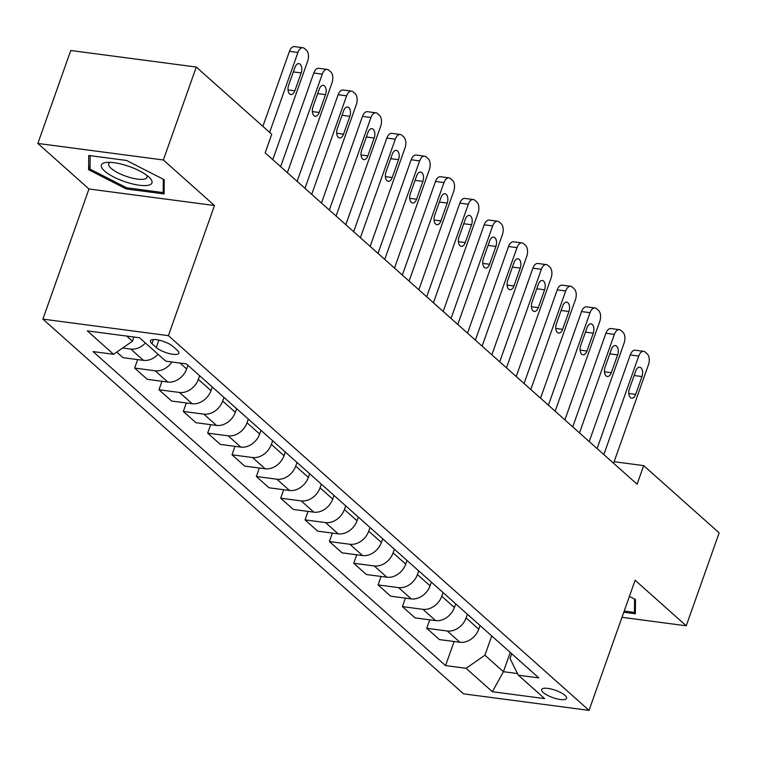 <?xml version="1.0" encoding="UTF-8"?>
<svg xmlns="http://www.w3.org/2000/svg" width="757" height="757" viewBox="0 0 757 757"><rect width="100%" height="100%" fill="white"/><g stroke="black" fill="none" stroke-linecap="round" stroke-linejoin="round"><path stroke-width="1.14" d="M564.977 695.38A13.21 3.889 -160.5 0 0 551.531 689.107A13.21 3.889 -160.5 0 0 541.671 689.542A13.21 3.889 -160.5 0 0 543.271 692.523A13.21 3.889 -160.5 0 0 556.717 698.796A13.21 3.889 -160.5 0 0 566.567 698.361A13.21 3.889 -160.5 0 0 564.977 695.38M42.894 319.113L463.53 693.838L589.041 710.378L168.395 335.654L42.894 319.113L88.966 188.985L214.477 205.525L163.361 159.982L37.85 143.442L88.966 188.985M37.85 143.442L70.761 50.501L196.271 67.042L163.361 159.982M196.271 67.042L271.735 134.263L265.149 152.857L637.101 484.206L643.687 465.621L614.116 461.723M151.987 343.687L156.264 347.501A12.793 3.766 -160.5 0 0 169.294 353.585A12.793 3.766 -160.5 0 0 178.841 353.159A12.793 3.766 -160.5 0 0 177.299 350.273L173.012 346.46A12.793 3.766 -160.5 0 0 159.992 340.385A12.793 3.766 -160.5 0 0 150.444 340.801A12.793 3.766 -160.5 0 0 151.987 343.687L153.453 339.533M126.656 336.061L132.437 341.218L113.607 354.295L93.083 351.598L445.561 665.602L454.096 641.51M113.607 354.295L87.31 330.875L139.553 337.764L165.84 361.184L186.364 363.89L538.842 677.894L518.318 675.187L544.614 698.607L492.372 691.728L466.085 668.308L445.561 665.602M621.989 617.324L686.239 625.793L719.15 532.843L643.687 465.621M686.239 625.793L635.114 580.25L589.041 710.378M214.477 205.525L168.395 335.654M518.318 675.187L510.019 658.533L511.723 653.726M510.246 652.42L503.414 671.705L517.514 673.56M133.923 337.016L132.437 341.218M187.954 365.3L186.657 368.971A16.512 12.793 131.7 0 1 167.817 382.058L147.293 379.352L134.642 368.072L137.642 359.603M199.64 375.709L198.334 379.38A16.512 12.793 131.7 0 1 179.504 392.467L158.979 389.76L161.979 381.282M212.291 386.988L210.995 390.659A16.512 12.793 131.7 0 1 192.164 403.736L171.64 401.04L158.979 389.76M223.977 397.397L222.681 401.068A16.512 12.793 131.7 0 1 203.841 414.145L183.326 411.448L186.326 402.97M236.638 408.676L235.342 412.338A16.512 12.793 131.7 0 1 216.502 425.425L195.978 422.718L183.326 411.448M248.324 419.085L247.019 422.756A16.512 12.793 131.7 0 1 228.188 435.833L207.664 433.127L210.664 424.658M260.976 430.355L259.679 434.026A16.512 12.793 131.7 0 1 240.849 447.113L220.325 444.406L207.664 433.127M272.662 440.773L271.366 444.435A16.512 12.793 131.7 0 1 252.526 457.521L232.011 454.815L235.011 446.346M285.323 452.043L284.026 455.714A16.512 12.793 131.7 0 1 265.187 468.801L244.662 466.094L232.011 454.815M297.009 462.451L295.703 466.123A16.512 12.793 131.7 0 1 276.873 479.209L256.349 476.503L259.348 468.025M309.67 473.731L308.364 477.402A16.512 12.793 131.7 0 1 289.534 490.479L269.009 487.782L256.349 476.503M321.347 484.139L320.05 487.811A16.512 12.793 131.7 0 1 301.22 500.888L280.696 498.191L283.695 489.713M334.007 495.419L332.711 499.081A16.512 12.793 131.7 0 1 313.871 512.167L293.347 509.461L280.696 498.191M345.694 505.827L344.397 509.489A16.512 12.793 131.7 0 1 325.557 522.576L305.033 519.87L308.033 511.401M358.354 517.097L357.049 520.769A16.512 12.793 131.7 0 1 338.218 533.855L317.694 531.149L305.033 519.87M370.031 527.506L368.735 531.177A16.512 12.793 131.7 0 1 349.904 544.264L329.38 541.558L332.38 533.089M382.692 538.785L381.396 542.457A16.512 12.793 131.7 0 1 362.556 555.543L342.041 552.837L329.38 541.558M394.378 549.194L393.082 552.865A16.512 12.793 131.7 0 1 374.242 565.952L353.718 563.246L356.717 554.767M407.039 560.473L405.733 564.145A16.512 12.793 131.7 0 1 386.903 577.222L366.379 574.516L353.718 563.246M418.716 570.882L417.419 574.554A16.512 12.793 131.7 0 1 398.589 587.631L378.065 584.924L381.064 576.456M431.376 582.161L430.08 585.823A16.512 12.793 131.7 0 1 411.24 598.91L390.726 596.204L378.065 584.924M443.063 592.57L441.766 596.232A16.512 12.793 131.7 0 1 422.926 609.319L402.402 606.612L405.411 598.144M455.723 603.84L454.418 607.511A16.512 12.793 131.7 0 1 435.587 620.598L415.063 617.892L402.402 606.612M467.4 614.249L466.104 617.92A16.512 12.793 131.7 0 1 447.273 631.007L426.749 628.301L429.749 619.822M480.061 625.528L478.765 629.199A16.512 12.793 131.7 0 1 459.925 642.277L439.41 639.58L426.749 628.301M491.747 635.937L484.915 655.221L503.414 671.705L492.372 691.728M145.41 342.978A16.512 12.793 131.7 0 1 130.819 349.091L122.653 348.012M158.071 354.257A16.512 12.793 131.7 0 1 143.48 360.37L122.956 357.664L116.739 352.128M171.858 361.978A16.512 12.793 131.7 0 1 155.157 370.779L134.642 368.072M466.085 668.308L484.915 655.221M88.607 169.719L126.296 188.957L164.099 193.934L164.203 179.683L126.514 160.456L88.72 155.469L88.607 169.719L90.074 165.584M623.787 612.243L635.369 613.766L635.473 599.516L629.398 596.412M126.712 187.783L126.296 188.957M269.624 132.39L297.927 52.451A8.251 4.618 97.5 0 1 302.904 47.738A8.251 4.618 97.5 0 1 304.456 48.486L306.405 50.227A8.251 4.618 97.5 0 1 307.664 61.128L272.775 159.651M302.904 47.738L294.426 46.622A8.251 4.618 -82.5 0 0 289.448 51.334L262.878 126.372M294.946 67.401A6.605 3.69 -82.5 0 1 298.92 63.626A6.605 3.69 -82.5 0 1 301.172 72.946L294.852 90.793A6.605 3.69 -82.5 0 1 290.877 94.568A6.605 3.69 -82.5 0 1 288.625 85.248L294.946 67.401M287.386 172.662L322.274 74.139A8.251 4.618 97.5 0 1 327.242 69.426A8.251 4.618 97.5 0 1 328.803 70.174L330.752 71.906A8.251 4.618 97.5 0 1 332.011 82.816L297.123 181.33M327.242 69.426L318.763 68.31A8.251 4.618 -82.5 0 0 313.795 73.022L280.639 166.654M319.284 89.089A6.605 3.69 -82.5 0 1 323.267 85.314A6.605 3.69 -82.5 0 1 325.519 94.634L319.199 112.481A6.605 3.69 -82.5 0 1 315.215 116.256A6.605 3.69 -82.5 0 1 312.963 106.926L319.284 89.089M311.723 194.35L346.611 95.827A8.251 4.618 97.5 0 1 351.589 91.114A8.251 4.618 97.5 0 1 353.14 91.862L355.09 93.594A8.251 4.618 97.5 0 1 356.348 104.494L321.46 203.018M351.589 91.114L343.11 89.998A8.251 4.618 -82.5 0 0 338.133 94.71L304.976 188.332M343.631 110.768A6.605 3.69 -82.5 0 1 347.605 107.002A6.605 3.69 -82.5 0 1 349.857 116.323L343.536 134.169A6.605 3.69 -82.5 0 1 339.562 137.935A6.605 3.69 -82.5 0 1 337.31 128.614L343.631 110.768M336.07 216.029L370.958 117.515A8.251 4.618 97.5 0 1 375.926 112.793A8.251 4.618 97.5 0 1 377.488 113.541L379.437 115.282A8.251 4.618 97.5 0 1 380.695 126.182L345.807 224.706M375.926 112.793L367.448 111.676A8.251 4.618 -82.5 0 0 362.48 116.389L329.323 210.02M367.968 132.456A6.605 3.69 -82.5 0 1 371.952 128.681A6.605 3.69 -82.5 0 1 374.204 138.011L367.883 155.857A6.605 3.69 -82.5 0 1 363.909 159.623A6.605 3.69 -82.5 0 1 361.647 150.302L367.968 132.456M360.408 237.717L395.296 139.193A8.251 4.618 97.5 0 1 400.273 134.481A8.251 4.618 97.5 0 1 401.825 135.229L403.774 136.96A8.251 4.618 97.5 0 1 405.033 147.87L370.145 246.394M400.273 134.481L391.795 133.364A8.251 4.618 -82.5 0 0 386.818 138.077L353.661 231.708M392.315 154.144A6.605 3.69 -82.5 0 1 396.29 150.369A6.605 3.69 -82.5 0 1 398.542 159.689L392.221 177.535A6.605 3.69 -82.5 0 1 388.246 181.311A6.605 3.69 -82.5 0 1 385.994 171.99L392.315 154.144M148.656 185.181A26.826 7.901 -160.5 0 0 149.46 177.564A26.826 7.901 -160.5 0 0 106.69 162.414A26.826 7.901 -160.5 0 0 104.684 162.736A26.826 7.901 -160.5 0 0 113.9 177.081A26.826 7.901 -160.5 0 0 148.656 185.181M110.361 162.348A20.307 5.98 -160.5 0 0 108.724 163.786A20.307 5.98 -160.5 0 0 121.905 174.659A20.307 5.98 -160.5 0 0 144.521 179.068A20.307 5.98 -160.5 0 0 147.019 177.346A20.307 5.98 -160.5 0 0 146.65 175.198M163.294 179.22L163.19 192.59L126.57 187.764L90.045 169.133L90.149 155.658M164.127 189.941L163.19 192.59M634.565 599.052L634.461 612.422L624.203 611.069M635.397 609.773L634.461 612.422M384.755 259.405L419.643 160.881A8.251 4.618 97.5 0 1 424.62 156.169A8.251 4.618 97.5 0 1 426.172 156.917L428.121 158.648A8.251 4.618 97.5 0 1 429.38 169.559L394.492 268.073M424.62 156.169L416.132 155.053A8.251 4.618 -82.5 0 0 411.165 159.765L378.008 253.387M416.653 175.823A6.605 3.69 -82.5 0 1 420.637 172.057A6.605 3.69 -82.5 0 1 422.889 181.377L416.568 199.223A6.605 3.69 -82.5 0 1 412.593 202.999A6.605 3.69 -82.5 0 1 410.332 193.669L416.653 175.823M409.102 281.084L443.981 182.569A8.251 4.618 97.5 0 1 448.958 177.857A8.251 4.618 97.5 0 1 450.51 178.605L452.459 180.336A8.251 4.618 97.5 0 1 453.727 191.237L418.839 289.761M448.958 177.857L440.479 176.731A8.251 4.618 -82.5 0 0 435.502 181.453L402.346 275.075M441 197.511A6.605 3.69 -82.5 0 1 444.974 193.745A6.605 3.69 -82.5 0 1 447.226 203.065L440.915 220.912A6.605 3.69 -82.5 0 1 436.931 224.678A6.605 3.69 -82.5 0 1 434.679 215.357L441 197.511M433.439 302.772L468.328 204.248A8.251 4.618 97.5 0 1 473.305 199.536A8.251 4.618 97.5 0 1 474.857 200.283L476.806 202.024A8.251 4.618 97.5 0 1 478.064 212.925L443.176 311.449M473.305 199.536L464.817 198.419A8.251 4.618 -82.5 0 0 459.849 203.131L426.693 296.763M465.337 219.199A6.605 3.69 -82.5 0 1 469.321 215.423A6.605 3.69 -82.5 0 1 471.573 224.753L465.252 242.6A6.605 3.69 -82.5 0 1 461.278 246.366A6.605 3.69 -82.5 0 1 459.026 237.045L465.337 219.199M457.786 324.46L492.675 225.936A8.251 4.618 97.5 0 1 497.642 221.224A8.251 4.618 97.5 0 1 499.194 221.971L501.143 223.703A8.251 4.618 97.5 0 1 502.411 234.613L467.523 333.137M497.642 221.224L489.164 220.107A8.251 4.618 -82.5 0 0 484.187 224.82L451.03 318.451M489.684 240.887A6.605 3.69 -82.5 0 1 493.659 237.111A6.605 3.69 -82.5 0 1 495.911 246.432L489.599 264.278A6.605 3.69 -82.5 0 1 485.616 268.054A6.605 3.69 -82.5 0 1 483.363 258.733L489.684 240.887M482.124 346.148L517.012 247.624A8.251 4.618 97.5 0 1 521.989 242.912A8.251 4.618 97.5 0 1 523.541 243.659L525.49 245.391A8.251 4.618 97.5 0 1 526.749 256.301L491.861 354.815M521.989 242.912L513.501 241.795A8.251 4.618 -82.5 0 0 508.534 246.508L475.377 340.13M514.022 262.565A6.605 3.69 -82.5 0 1 518.006 258.799A6.605 3.69 -82.5 0 1 520.258 268.12L513.937 285.966A6.605 3.69 -82.5 0 1 509.963 289.742A6.605 3.69 -82.5 0 1 507.71 280.412L514.022 262.565M506.471 367.826L541.359 269.312A8.251 4.618 97.5 0 1 546.327 264.6A8.251 4.618 97.5 0 1 547.879 265.347L549.828 267.079A8.251 4.618 97.5 0 1 551.096 277.98L516.208 376.503M546.327 264.6L537.848 263.474A8.251 4.618 -82.5 0 0 532.871 268.196L499.724 361.818M538.369 284.253A6.605 3.69 -82.5 0 1 542.343 280.487A6.605 3.69 -82.5 0 1 544.605 289.808L538.284 307.654A6.605 3.69 -82.5 0 1 534.3 311.42A6.605 3.69 -82.5 0 1 532.048 302.1L538.369 284.253M530.808 389.514L565.697 290.991A8.251 4.618 97.5 0 1 570.674 286.278A8.251 4.618 97.5 0 1 572.226 287.026L574.175 288.767A8.251 4.618 97.5 0 1 575.434 299.668L540.545 398.191M570.674 286.278L562.196 285.162A8.251 4.618 -82.5 0 0 557.218 289.874L524.062 383.506M562.706 305.942A6.605 3.69 -82.5 0 1 566.69 302.166A6.605 3.69 -82.5 0 1 568.942 311.496L562.621 329.333A6.605 3.69 -82.5 0 1 558.647 333.108A6.605 3.69 -82.5 0 1 556.395 323.788L562.706 305.942M555.155 411.202L590.044 312.679A8.251 4.618 97.5 0 1 595.011 307.967A8.251 4.618 97.5 0 1 596.573 308.714L598.513 310.446A8.251 4.618 97.5 0 1 599.781 321.356L564.892 419.88M595.011 307.967L586.533 306.85A8.251 4.618 -82.5 0 0 581.556 311.562L548.409 405.194M587.053 327.63A6.605 3.69 -82.5 0 1 591.028 323.854A6.605 3.69 -82.5 0 1 593.289 333.175L586.968 351.021A6.605 3.69 -82.5 0 1 582.985 354.796A6.605 3.69 -82.5 0 1 580.733 345.476L587.053 327.63M579.493 432.89L614.381 334.367A8.251 4.618 97.5 0 1 619.358 329.655A8.251 4.618 97.5 0 1 620.91 330.402L622.86 332.134A8.251 4.618 97.5 0 1 624.118 343.044L589.23 441.558M619.358 329.655L610.88 328.538A8.251 4.618 -82.5 0 0 605.903 333.25L572.746 426.872M611.401 349.308A6.605 3.69 -82.5 0 1 615.375 345.542A6.605 3.69 -82.5 0 1 617.627 354.863L611.306 372.709A6.605 3.69 -82.5 0 1 607.332 376.475A6.605 3.69 -82.5 0 1 605.08 367.154L611.401 349.308M603.84 454.569L638.728 356.055A8.251 4.618 97.5 0 1 643.696 351.333A8.251 4.618 97.5 0 1 645.257 352.081L647.197 353.822A8.251 4.618 97.5 0 1 648.465 364.723L613.577 463.246M643.696 351.333L635.218 350.217A8.251 4.618 -82.5 0 0 630.25 354.929L597.093 448.56M635.738 370.996A6.605 3.69 -82.5 0 1 639.722 367.23A6.605 3.69 -82.5 0 1 641.974 376.551L635.653 394.397A6.605 3.69 -82.5 0 1 631.669 398.163A6.605 3.69 -82.5 0 1 629.417 388.843L635.738 370.996M186.657 368.971L180.005 363.048M210.995 390.659L198.334 379.38M235.342 412.338L222.681 401.068M259.679 434.026L247.019 422.756M284.026 455.714L271.366 444.435M308.364 477.402L295.703 466.123M332.711 499.081L320.05 487.811M357.049 520.769L344.397 509.489M381.396 542.457L368.735 531.177M405.733 564.145L393.082 552.865M430.08 585.823L417.419 574.554M454.418 607.511L441.766 596.232M478.765 629.199L466.104 617.92M143.48 360.37L130.819 349.091M167.817 382.058L155.157 370.779M192.164 403.736L179.504 392.467M216.502 425.425L203.841 414.145M240.849 447.113L228.188 435.833M265.187 468.801L252.526 457.521M289.534 490.479L276.873 479.209M313.871 512.167L301.22 500.888M338.218 533.855L325.557 522.576M362.556 555.543L349.904 544.264M386.903 577.222L374.242 565.952M411.24 598.91L398.589 587.631M435.587 620.598L422.926 609.319M459.925 642.277L447.273 631.007M158.885 340.12L156.264 347.501M289.448 51.334L297.927 52.451M301.172 72.946L293.347 71.915M294.852 90.793L288.01 89.894M313.795 73.022L322.274 74.139M325.519 94.634L317.685 93.603M319.199 112.481L312.357 111.582M338.133 94.71L346.611 95.827M349.857 116.323L342.032 115.291M343.536 134.169L336.695 133.27M362.48 116.389L370.958 117.515M374.204 138.011L366.369 136.979M367.883 155.857L361.042 154.948M386.818 138.077L395.296 139.193M398.542 159.689L390.716 158.658M392.221 177.535L385.379 176.636M411.165 159.765L419.643 160.881M422.889 181.377L415.054 180.346M416.568 199.223L409.726 198.325M435.502 181.453L443.981 182.569M447.226 203.065L439.401 202.034M440.915 220.912L434.064 220.003M459.849 203.131L468.328 204.248M471.573 224.753L463.738 223.722M465.252 242.6L458.411 241.691M484.187 224.82L492.675 225.936M495.911 246.432L488.085 245.4M489.599 264.278L482.748 263.379M508.534 246.508L517.012 247.624M520.258 268.12L512.423 267.089M513.937 285.966L507.095 285.067M532.871 268.196L541.359 269.312M544.605 289.808L536.77 288.777M538.284 307.654L531.433 306.746M557.218 289.874L565.697 290.991M568.942 311.496L561.107 310.455M562.621 329.333L555.78 328.434M581.556 311.562L590.044 312.679M593.289 333.175L585.454 332.143M586.968 351.021L580.117 350.122M605.903 333.25L614.381 334.367M617.627 354.863L609.792 353.831M611.306 372.709L604.464 371.81M630.25 354.929L638.728 356.055M641.974 376.551L634.139 375.519M635.653 394.397L628.802 393.489"/></g></svg>

